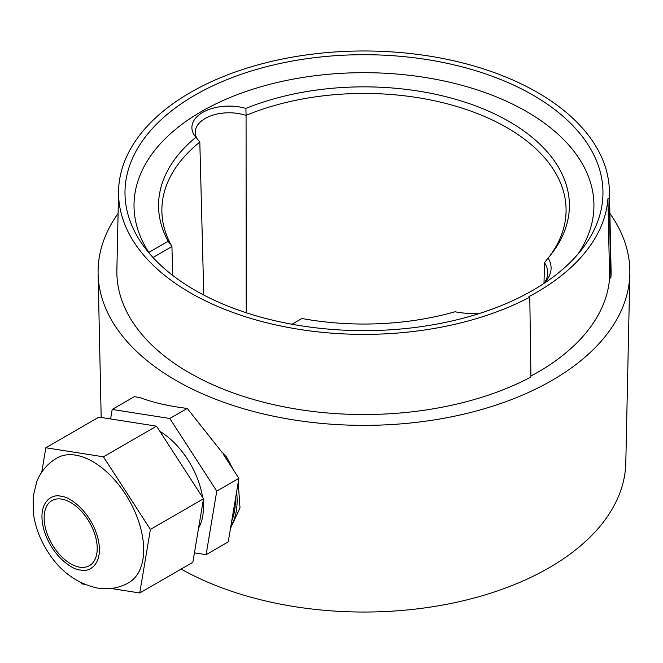 <?xml version="1.0" encoding="UTF-8"?>
<svg xmlns="http://www.w3.org/2000/svg" width="663" height="663" viewBox="0 0 663 663"><rect width="100%" height="100%" fill="white"/><g stroke="black" fill="none" stroke-linecap="round" stroke-linejoin="round"><path stroke-width="0.99" d="M56.827 458.058A71.944 41.537 60 0 1 75.4 455.125A71.944 41.537 60 0 1 135.708 513.576A71.944 41.537 60 0 1 128.771 582.678C122.431 586.291 115.627 588.296 108.367 588.694L97.776 588.147C75.499 583.291 58.004 569.782 45.299 547.613C38.844 536.392 34.849 524.698 33.299 512.549L33.15 496.537L36.821 481.578C40.816 471.501 47.487 463.669 56.827 458.058M181.14 569.086A261.852 151.181 0 0 0 253.316 597.877A261.852 151.181 0 0 0 625.806 462.724L629.85 273.753A265.888 153.509 180 0 1 251.609 410.985A265.888 153.509 180 0 1 98.107 273.753A265.888 153.509 180 0 1 118.089 213.445M609.869 213.445A265.888 153.509 180 0 1 629.85 273.753M118.569 190.927L116.879 270.098A247.125 142.678 180 0 0 259.54 401.165A247.125 142.678 180 0 0 530.93 377.048L529.787 297.148A245.426 141.7 180 0 1 260.252 321.099A245.426 141.7 180 0 1 118.569 190.927A245.426 141.7 180 0 1 467.705 64.253A245.426 141.7 180 0 1 609.388 190.927A245.426 141.7 180 0 1 609.173 198.859L610.863 278.079L609.612 278.046L607.921 198.825L609.173 198.859M159.94 431.439A62.562 36.117 60 0 1 202.58 497.366M203.069 501.245A62.562 36.117 60 0 1 203.392 507.601A62.562 36.117 60 0 1 198.593 527.963M577.788 254.327A229.962 132.766 0 0 0 461.166 85.121A229.962 132.766 0 0 0 207.577 108.119A229.962 132.766 0 0 0 148.877 252.396A229.962 132.766 0 0 0 150.169 254.327M262.979 317.726A238.987 137.979 180 0 1 145.81 249.006A238.987 137.979 180 0 1 196.331 94.345A238.987 137.979 180 0 1 464.978 67.626A238.987 137.979 180 0 1 582.147 249.006A238.987 137.979 180 0 1 262.979 317.726M97.221 548.467A37.534 21.672 60 0 1 89.447 565.647A37.534 21.672 60 0 1 60.524 555.594A37.534 21.672 60 0 1 44.131 517.811A37.534 21.672 60 0 1 51.913 500.631A37.534 21.672 60 0 1 80.836 510.684A37.534 21.672 60 0 1 97.221 548.467M203.781 295.068L199.812 142.081A202.107 116.688 0 0 0 161.888 211.572A202.107 116.688 0 0 0 171.932 246.479L168.153 241.266A205.414 118.594 180 0 1 195.908 137.258A37.161 21.456 180 0 1 195.121 136.305A37.161 21.456 180 0 1 203.425 112.006A37.161 21.456 180 0 1 245.874 108.417A205.414 118.594 180 0 1 494.639 113.937A205.414 118.594 180 0 1 551.5 253.863A205.414 118.594 180 0 1 548.119 258.006A52.178 30.125 180 0 1 546.536 280.325A52.178 30.125 180 0 1 543.171 283.979M153.004 257.501L171.949 246.561L172.645 275.36M246.213 312.745L246.064 115.428A33.813 19.517 0 0 0 212.019 115.428A33.813 19.517 0 0 0 195.245 132.534A33.813 19.517 0 0 0 197.284 138.981M549.95 255.819A202.107 116.688 0 0 0 566.069 211.572A202.107 116.688 0 0 0 457.346 106.644A202.107 116.688 0 0 0 246.106 115.345L246.064 115.428M548.119 258.006L544.489 262.672L544.008 283.167M544.853 282.297A48.822 28.186 0 0 0 547.729 273.115A48.822 28.186 0 0 0 544.489 262.672M148.877 252.396L168.153 241.266M199.812 142.081L195.908 137.258M246.106 115.345L245.874 108.417M480.675 313.085A52.178 30.125 180 0 1 455.017 311.759A205.414 118.594 180 0 1 301.93 318.505L291.985 324.248M41.744 472.213L45.838 447.757L103.445 456.807L150.402 529.414L139.752 592.979L111.061 588.471M84.408 584.285L82.154 583.929L81.541 582.984M139.752 592.979L192.842 562.332L203.483 498.767L156.526 426.16L98.928 417.11L45.838 447.757M150.402 529.414L203.483 498.767M103.445 456.807L156.526 426.16M529.787 297.148L528.941 296.618A244.175 140.979 180 0 0 607.921 198.825M110.605 418.95L112.196 409.452L169.803 418.494L216.76 491.109L206.11 554.666L228.229 541.895L238.879 478.338L223.373 454.354M112.196 409.452L134.316 396.681L139.827 397.543C152.987 402.54 168.792 406.162 187.248 408.425L169.803 418.494M609.388 190.927L611.079 270.098A247.125 142.678 180 0 1 610.863 278.079M609.612 278.046A245.874 141.948 180 0 1 530.922 376.07M234.047 470.871L226.589 457.072L222.238 452.133M216.76 491.109L238.879 478.338M206.11 554.666L194.433 552.834M187.248 408.425L222.204 452.556M238.216 482.291L239.998 507.957L230.492 528.378M80.513 570.023C73.005 570.263 51.308 556.249 43.659 528.892C36.747 501.659 52.543 493.537 60.847 496.264C68.355 496.023 90.052 510.029 97.701 537.386C104.613 564.619 88.809 572.741 80.513 570.023M235.357 499.322C235.481 507.551 234.279 514.745 231.743 520.903M226.589 457.072A77.753 44.893 60 0 1 229.464 463.785M236.633 491.747A77.753 44.893 60 0 1 230.823 526.397M101.182 417.466L98.107 273.753"/></g></svg>
